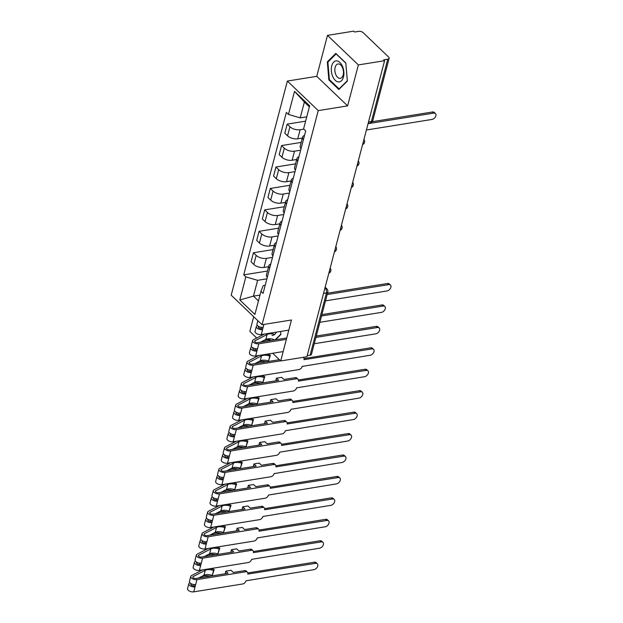 <?xml version="1.0" encoding="UTF-8"?>
<svg xmlns="http://www.w3.org/2000/svg" width="623" height="623" viewBox="0 0 623 623"><rect width="100%" height="100%" fill="white"/><g stroke="black" fill="none" stroke-linecap="round" stroke-linejoin="round"><path stroke-width="0.93" d="M253.686 316.718L249.839 331.405L256.746 338.024M358.365 64.924L327.496 35.371L316.749 76.333L287.367 81.06L231.195 295.185L262.057 324.731L318.236 110.614L347.618 105.879L358.365 64.924L384.586 60.696L306.921 356.73L280.7 360.951L291.447 319.996L262.057 324.731M327.496 35.371L353.716 31.15L354.619 32.014L358.7 31.352A3.271 1.62 14.7 0 1 363.139 32.653L388.604 57.036A3.271 1.62 14.7 0 1 389.134 58.289L372.803 120.543A3.271 1.62 -165.3 0 1 371.433 121.438L387.771 59.177A3.271 1.62 14.7 0 0 389.134 58.289M323.532 293.417L326.436 292.95A3.271 1.62 -165.3 0 0 327.807 292.062L311.469 354.316A3.271 1.62 -165.3 0 1 310.106 355.211L326.436 292.95A3.271 1.892 -99.2 0 0 325.362 288.48L324.933 288.075M307.201 355.678L310.106 355.211M272.672 353.272L280.7 360.951M387.771 59.177L383.682 59.839L384.586 60.696M303.822 129.148L300.13 129.74A7.523 3.73 -165.3 0 1 289.936 126.749L287.187 124.125L284.812 133.197L287.553 135.822A7.523 3.73 14.7 0 0 297.755 138.812L302.326 138.072M303.417 139.63A7.523 3.73 -165.3 0 1 302.576 137.13A7.523 3.73 -165.3 0 1 304.53 135.37M305.613 121.158L287.187 124.125M302.576 137.13L300.193 146.203A7.523 3.73 14.7 0 0 301.034 148.695M300.644 150.19L294.508 151.179A7.523 3.73 -165.3 0 1 284.306 148.188L281.565 145.564L279.182 154.636L281.931 157.261A7.523 3.73 14.7 0 0 292.132 160.251L296.704 159.511M297.794 161.069A7.523 3.73 -165.3 0 1 296.953 158.569A7.523 3.73 -165.3 0 1 298.908 156.817M301.189 142.402L281.565 145.564M296.953 158.569L294.57 167.642A7.523 3.73 14.7 0 0 295.411 170.141M295.022 171.629L288.885 172.618A7.523 3.73 -165.3 0 1 278.683 169.635L275.942 167.003L273.559 176.075L276.308 178.7A7.523 3.73 14.7 0 0 286.502 181.69L291.081 180.95M292.164 182.508A7.523 3.73 -165.3 0 1 291.323 180.016A7.523 3.73 -165.3 0 1 293.285 178.256M295.567 163.841L275.942 167.003M291.323 180.016L288.947 189.081A7.523 3.73 14.7 0 0 289.788 191.58M289.399 193.068L283.263 194.057A7.523 3.73 -165.3 0 1 273.061 191.074L270.312 188.442L267.937 197.514L270.678 200.139A7.523 3.73 14.7 0 0 280.88 203.129L285.451 202.389M286.541 203.947A7.523 3.73 -165.3 0 1 285.7 201.455A7.523 3.73 -165.3 0 1 287.655 199.695M289.944 185.28L270.312 188.442M285.7 201.455L283.317 210.519A7.523 3.73 14.7 0 0 284.166 213.019M283.769 214.507L277.632 215.496A7.523 3.73 -165.3 0 1 267.438 212.513L264.689 209.881L262.314 218.953L265.055 221.578A7.523 3.73 14.7 0 0 275.257 224.568L279.828 223.828M280.918 225.386A7.523 3.73 -165.3 0 1 280.077 222.894A7.523 3.73 -165.3 0 1 282.032 221.134M284.322 206.719L264.689 209.881M280.077 222.894L277.694 231.958A7.523 3.73 14.7 0 0 278.536 234.458M278.146 235.946L272.01 236.935A7.523 3.73 -165.3 0 1 261.808 233.952L259.067 231.32L256.684 240.392L259.433 243.017A7.523 3.73 14.7 0 0 269.634 246.007L274.206 245.267M275.296 246.825A7.523 3.73 -165.3 0 1 274.455 244.333A7.523 3.73 -165.3 0 1 276.41 242.573M278.691 228.158L259.067 231.32M274.455 244.333L272.072 253.397A7.523 3.73 14.7 0 0 272.913 255.897M272.524 257.385L266.387 258.374A7.523 3.73 -165.3 0 1 256.185 255.391L253.444 252.759L251.061 261.831L253.81 264.456A7.523 3.73 14.7 0 0 264.004 267.446L268.583 266.706M269.666 268.264A7.523 3.73 -165.3 0 1 268.825 265.772A7.523 3.73 -165.3 0 1 270.787 264.012M273.069 249.597L253.444 252.759M268.825 265.772L266.449 274.844A7.523 3.73 14.7 0 0 267.29 277.336M309.366 106.86L304.367 102.079L300.216 117.879L306.75 116.828M300.216 117.879L288.465 114.437L294.523 91.347L309.639 105.824L303.58 128.914L305.698 130.939L263.077 293.378L260.967 291.354L254.908 314.444L239.793 299.975L245.844 276.885L257.603 280.327L253.452 296.127L258.459 300.917M288.465 114.437L286.346 112.413L243.733 274.86L245.844 276.885M287.367 81.06L318.236 110.614M316.749 76.333L347.618 105.879M338.873 89.51L347.369 81.052L345.835 62.985L335.805 53.391L327.316 61.848L328.851 79.915L338.873 89.51M275.561 339.784L280.88 334.473L280.623 331.452M268.061 338.795L270.024 340.672M259.986 295.076L253.452 296.127L239.793 299.975M266.901 278.824L257.603 280.327M260.967 291.354L263.179 285.669L265.188 285.342M267.446 271.036L243.733 274.86M294.523 91.347L304.367 102.079M329.575 79.799L328.851 79.915M328.305 61.693L327.316 61.848M372.235 121.703L432.51 111.992A3.761 2.437 -46.2 0 1 434.286 112.436L435.454 113.557A3.761 2.437 133.8 0 0 433.678 113.113L368.061 123.681M366.402 130.005L432.019 119.437A3.761 2.437 133.8 0 0 435.407 116.914A3.761 2.437 133.8 0 0 435.454 113.557M336.708 60.875A10.63 6.144 -99.2 0 0 331.366 71.022A10.63 6.144 -99.2 0 0 338.499 81.948A10.63 6.144 -99.2 0 0 343.841 71.793A10.63 6.144 -99.2 0 0 336.708 60.875M338.554 63.943A7.281 4.205 -99.2 0 0 338.009 63.974A7.281 4.205 -99.2 0 0 334.94 71.365A7.281 4.205 -99.2 0 0 339.776 78.373A7.281 4.205 -99.2 0 0 340.322 78.342A7.281 4.205 -99.2 0 0 343.382 70.952A7.281 4.205 -99.2 0 0 338.554 63.943M347.323 80.71L339.091 88.91L329.372 79.612L327.893 62.105L336.116 53.905L345.835 63.211L347.323 80.71M339.558 88.832L339.091 88.91M280.856 334.13L275.093 339.854M270.748 340.555L268.84 338.733M280.607 331.459L280.833 334.138M272.017 335.369A10.63 6.144 -99.2 0 0 276.363 332.145M327.511 293.176L387.514 283.512A3.761 2.437 -46.2 0 1 389.289 283.948L390.457 285.069A3.761 2.437 133.8 0 0 388.682 284.625L327.153 294.539M325.494 300.862L387.023 290.949A3.761 2.437 133.8 0 0 390.411 288.426A3.761 2.437 133.8 0 0 390.457 285.069M258.864 326.53L258.747 326.584A1.962 0.973 14.7 0 0 258.397 326.974A1.962 0.973 14.7 0 0 259.293 328.134A1.962 0.973 14.7 0 0 261.372 328.508L262.54 329.629L261.247 334.574L288.784 330.143M257.4 325.455L257.073 325.627A4.088 2.025 14.7 0 0 256.341 326.436A4.088 2.025 14.7 0 0 258.21 328.843A4.088 2.025 14.7 0 0 262.54 329.629L263.155 327.293A4.088 2.025 14.7 0 1 258.818 326.507A4.088 2.025 14.7 0 1 256.949 324.1L257.844 320.697M256.341 326.436L255.041 331.381A4.088 2.025 14.7 0 0 256.91 333.788A4.088 2.025 14.7 0 0 261.247 334.574M261.683 327.332L261.372 328.508M321.889 314.615L381.891 304.951A3.761 2.437 -46.2 0 1 383.667 305.387L384.835 306.508A3.761 2.437 133.8 0 0 383.059 306.064L321.53 315.978M319.872 322.301L381.401 312.388A3.761 2.437 133.8 0 0 384.788 309.865A3.761 2.437 133.8 0 0 384.835 306.508M253.242 347.969L253.125 348.023A1.962 0.973 14.7 0 0 252.774 348.421A1.962 0.973 14.7 0 0 253.67 349.573A1.962 0.973 14.7 0 0 255.749 349.947L256.917 351.068L255.625 356.013L283.161 351.582M269.284 339.963A9.812 4.867 14.7 0 0 263.568 340.781L260.959 342.136M251.778 346.894L251.451 347.066A4.088 2.025 14.7 0 0 250.711 347.875A4.088 2.025 14.7 0 0 252.58 350.282A4.088 2.025 14.7 0 0 256.917 351.068L257.533 348.732A4.088 2.025 14.7 0 1 253.195 347.946A4.088 2.025 14.7 0 1 251.326 345.539L252.626 340.594A4.088 2.025 14.7 0 0 254.496 342.993A4.088 2.025 14.7 0 0 258.833 343.787L286.37 339.348M250.711 347.875L249.418 352.828A4.088 2.025 14.7 0 0 251.287 355.227A4.088 2.025 14.7 0 0 255.625 356.013M256.061 348.771L255.749 349.947M286.728 337.985L257.657 342.666A1.962 0.973 -165.3 0 1 255.578 342.284A1.962 0.973 -165.3 0 1 254.682 341.131A1.962 0.973 -165.3 0 1 255.033 340.742L267.15 334.465A7.686 3.808 -165.3 0 1 274.727 334.419M316.266 336.054L376.269 326.39A3.761 2.437 -46.2 0 1 378.036 326.834L379.212 327.947A3.761 2.437 133.8 0 0 377.437 327.503L315.908 337.417M260.437 342.214L265.85 339.41A7.686 3.808 14.7 0 1 274.128 339.597M272.897 332.9A9.812 4.867 14.7 0 0 272.267 332.799M264.37 334.076L253.359 339.776A4.088 2.025 14.7 0 0 252.626 340.594M314.249 343.74L375.778 333.827A3.761 2.437 133.8 0 0 379.158 331.304A3.761 2.437 133.8 0 0 379.212 327.947M246.155 368.333L245.82 368.505A4.088 2.025 14.7 0 0 245.088 369.314L243.788 374.267A4.088 2.025 14.7 0 0 245.657 376.666A4.088 2.025 14.7 0 0 249.994 377.452L298.884 369.579A3.271 2.118 133.8 0 0 302.241 366.41L370.155 355.266A3.761 2.437 133.8 0 0 373.535 352.743A3.761 2.437 133.8 0 0 373.582 349.386A3.761 2.437 133.8 0 0 371.814 348.942L304.008 359.673A3.271 2.118 133.8 0 0 303.635 357.734A3.271 2.118 133.8 0 0 302.949 357.368M247.611 369.408L247.502 369.462A1.962 0.973 14.7 0 0 247.144 369.86A1.962 0.973 14.7 0 0 248.04 371.012A1.962 0.973 14.7 0 0 250.127 371.386L251.295 372.507L249.994 377.452M266.278 361.807A9.812 4.867 14.7 0 0 257.938 362.22L255.337 363.575M245.088 369.314A4.088 2.025 14.7 0 0 246.957 371.721A4.088 2.025 14.7 0 0 251.295 372.507L251.91 370.171A4.088 2.025 14.7 0 1 247.572 369.384A4.088 2.025 14.7 0 1 245.703 366.978L246.996 362.033A4.088 2.025 14.7 0 0 248.873 364.432A4.088 2.025 14.7 0 0 253.203 365.226L280.56 360.818M250.438 370.21L250.127 371.386M279.392 359.697L252.035 364.105A1.962 0.973 -165.3 0 1 249.955 363.723A1.962 0.973 -165.3 0 1 249.06 362.57A1.962 0.973 -165.3 0 1 249.41 362.181L261.528 355.904A7.686 3.808 -165.3 0 1 269.806 356.083L268.505 361.036A7.686 3.808 14.7 0 0 260.227 360.849L254.807 363.661M304.063 358.552L370.638 347.829A3.761 2.437 -46.2 0 1 372.414 348.273L373.582 349.386M268.505 361.036L270.421 355.172A9.812 4.867 14.7 0 0 266.644 354.238M269.806 356.083L270.421 355.172M258.74 355.515L247.736 361.215A4.088 2.025 14.7 0 0 246.996 362.033M240.533 389.772L240.198 389.943A4.088 2.025 14.7 0 0 239.466 390.753L238.165 395.706A4.088 2.025 14.7 0 0 240.034 398.105A4.088 2.025 14.7 0 0 244.372 398.891L293.262 391.018A3.271 2.118 133.8 0 0 296.618 387.849L364.525 376.705A3.761 2.437 133.8 0 0 367.913 374.182A3.761 2.437 133.8 0 0 367.959 370.825A3.761 2.437 133.8 0 0 366.184 370.389L298.378 381.112A3.271 2.118 133.8 0 0 298.004 379.173A3.271 2.118 133.8 0 0 296.47 378.792L295.294 377.67A3.271 2.118 -46.2 0 1 296.836 378.052L298.004 379.173M295.294 377.67L283.963 379.493L281.713 377.343L276.441 378.192L278.691 380.341L246.412 385.544A1.962 0.973 -165.3 0 1 244.333 385.162A1.962 0.973 -165.3 0 1 243.429 384.009A1.962 0.973 -165.3 0 1 243.788 383.62L255.905 377.343A7.686 3.808 -165.3 0 1 264.175 377.53L262.883 382.475A7.686 3.808 14.7 0 0 254.605 382.288L249.184 385.1M241.989 390.847L241.872 390.901A1.962 0.973 14.7 0 0 241.522 391.299A1.962 0.973 14.7 0 0 242.417 392.451A1.962 0.973 14.7 0 0 244.496 392.825L245.672 393.946L244.372 398.891M260.648 383.246A9.812 4.867 14.7 0 0 252.315 383.659L249.714 385.014M239.466 390.753A4.088 2.025 14.7 0 0 241.335 393.16A4.088 2.025 14.7 0 0 245.672 393.946L246.28 391.61A4.088 2.025 14.7 0 1 241.95 390.823A4.088 2.025 14.7 0 1 240.081 388.417L241.374 383.472A4.088 2.025 14.7 0 0 243.243 385.878A4.088 2.025 14.7 0 0 247.58 386.665L296.47 378.792M244.808 391.649L244.496 392.825M298.44 379.991L365.016 369.268A3.761 2.437 -46.2 0 1 366.791 369.712L367.959 370.825M262.883 382.475L264.791 376.611A9.812 4.867 14.7 0 0 261.021 375.677M264.175 377.53L264.791 376.611M253.117 376.954L242.113 382.654A4.088 2.025 14.7 0 0 241.374 383.472M276.441 378.192L275.973 379.975L276.698 380.669M234.902 411.211L234.575 411.382A4.088 2.025 14.7 0 0 233.843 412.192L232.543 417.145A4.088 2.025 14.7 0 0 234.412 419.544A4.088 2.025 14.7 0 0 238.749 420.338L287.631 412.457A3.271 2.118 133.8 0 0 290.988 409.288L358.903 398.144A3.761 2.437 133.8 0 0 362.29 395.628A3.761 2.437 133.8 0 0 362.337 392.272A3.761 2.437 133.8 0 0 360.561 391.828L292.755 402.551A3.271 2.118 133.8 0 0 292.382 400.612A3.271 2.118 133.8 0 0 290.84 400.231L289.672 399.109A3.271 2.118 -46.2 0 1 291.214 399.491L292.382 400.612M289.672 399.109L278.341 400.932L276.09 398.782L270.818 399.631L273.069 401.78L240.79 406.983A1.962 0.973 -165.3 0 1 238.702 406.601A1.962 0.973 -165.3 0 1 237.807 405.448A1.962 0.973 -165.3 0 1 238.157 405.059L250.275 398.782A7.686 3.808 -165.3 0 1 258.553 398.969L257.26 403.914A7.686 3.808 14.7 0 0 248.982 403.727L243.562 406.539M236.366 412.286L236.249 412.34A1.962 0.973 14.7 0 0 235.899 412.738A1.962 0.973 14.7 0 0 236.795 413.89A1.962 0.973 14.7 0 0 238.874 414.264L240.042 415.385L238.749 420.338M255.025 404.685A9.812 4.867 14.7 0 0 246.692 405.098L244.084 406.453M233.843 412.192A4.088 2.025 14.7 0 0 235.712 414.599A4.088 2.025 14.7 0 0 240.042 415.385L240.657 413.049A4.088 2.025 14.7 0 1 236.319 412.262A4.088 2.025 14.7 0 1 234.45 409.856L235.751 404.911A4.088 2.025 14.7 0 0 237.62 407.317A4.088 2.025 14.7 0 0 241.958 408.104L290.84 400.231M239.185 413.088L238.874 414.264M292.818 401.43L359.393 390.707A3.761 2.437 -46.2 0 1 361.169 391.151L362.337 392.272M257.26 403.914L259.168 398.05A9.812 4.867 14.7 0 0 255.399 397.116M258.553 398.969L259.168 398.05M247.495 398.393L236.483 404.093A4.088 2.025 14.7 0 0 235.751 404.911M270.818 399.631L270.351 401.414L271.067 402.108M229.28 432.65L228.953 432.821A4.088 2.025 14.7 0 0 228.213 433.631L226.92 438.584A4.088 2.025 14.7 0 0 228.789 440.983A4.088 2.025 14.7 0 0 233.127 441.777L282.009 433.896A3.271 2.118 133.8 0 0 285.365 430.727L353.28 419.583A3.761 2.437 133.8 0 0 356.66 417.067A3.761 2.437 133.8 0 0 356.714 413.711A3.761 2.437 133.8 0 0 354.939 413.267L287.133 423.99A3.271 2.118 133.8 0 0 286.759 422.051A3.271 2.118 133.8 0 0 285.217 421.67L284.049 420.548A3.271 2.118 -46.2 0 1 285.591 420.93L286.759 422.051M284.049 420.548L272.718 422.371L270.468 420.221L265.196 421.07L267.446 423.219L235.159 428.422A1.962 0.973 -165.3 0 1 233.08 428.048A1.962 0.973 -165.3 0 1 232.184 426.887A1.962 0.973 -165.3 0 1 232.535 426.498L244.652 420.221A7.686 3.808 -165.3 0 1 252.93 420.408L251.63 425.353A7.686 3.808 14.7 0 0 243.352 425.166L237.939 427.978M230.744 433.725L230.627 433.787A1.962 0.973 14.7 0 0 230.276 434.176A1.962 0.973 14.7 0 0 231.172 435.329A1.962 0.973 14.7 0 0 233.251 435.703L234.419 436.824L233.127 441.777M249.402 426.132A9.812 4.867 14.7 0 0 241.07 426.545L238.461 427.892M228.213 433.631A4.088 2.025 14.7 0 0 230.082 436.038A4.088 2.025 14.7 0 0 234.419 436.824L235.035 434.488A4.088 2.025 14.7 0 1 230.697 433.701A4.088 2.025 14.7 0 1 228.828 431.295L230.128 426.35A4.088 2.025 14.7 0 0 231.997 428.756A4.088 2.025 14.7 0 0 236.335 429.543L285.217 421.67M233.563 434.527L233.251 435.703M287.187 422.869L353.771 412.146A3.761 2.437 -46.2 0 1 355.538 412.59L356.714 413.711M251.63 425.353L253.545 419.489A9.812 4.867 14.7 0 0 249.768 418.555M252.93 420.408L253.545 419.489M241.872 419.832L230.86 425.532A4.088 2.025 14.7 0 0 230.128 426.35M265.196 421.07L264.728 422.853L265.445 423.547M223.657 454.089L223.322 454.26A4.088 2.025 14.7 0 0 222.59 455.078L221.29 460.023A4.088 2.025 14.7 0 0 223.159 462.422A4.088 2.025 14.7 0 0 227.496 463.216L276.386 455.335A3.271 2.118 133.8 0 0 279.743 452.166L347.657 441.029A3.761 2.437 133.8 0 0 351.037 438.506A3.761 2.437 133.8 0 0 351.084 435.15A3.761 2.437 133.8 0 0 349.316 434.706L281.51 445.429A3.271 2.118 133.8 0 0 281.137 443.49A3.271 2.118 133.8 0 0 279.595 443.109L278.426 441.987A3.271 2.118 -46.2 0 1 279.968 442.369L281.137 443.49M278.426 441.987L267.088 443.81L264.845 441.66L259.573 442.509L261.824 444.658L229.537 449.861A1.962 0.973 -165.3 0 1 227.457 449.487A1.962 0.973 -165.3 0 1 226.562 448.326A1.962 0.973 -165.3 0 1 226.912 447.937L239.03 441.66A7.686 3.808 -165.3 0 1 247.308 441.847L246.007 446.792A7.686 3.808 14.7 0 0 237.729 446.605L232.309 449.417M225.113 455.164L225.004 455.226A1.962 0.973 14.7 0 0 224.646 455.615A1.962 0.973 14.7 0 0 225.542 456.768A1.962 0.973 14.7 0 0 227.629 457.15L228.797 458.263L227.496 463.216M243.78 447.571A9.812 4.867 14.7 0 0 235.439 447.984L232.838 449.331M222.59 455.078A4.088 2.025 14.7 0 0 224.459 457.477A4.088 2.025 14.7 0 0 228.797 458.263L229.412 455.927A4.088 2.025 14.7 0 1 225.074 455.14A4.088 2.025 14.7 0 1 223.205 452.734L224.498 447.789A4.088 2.025 14.7 0 0 226.375 450.195A4.088 2.025 14.7 0 0 230.705 450.982L279.595 443.109M227.94 455.966L227.629 457.15M281.565 444.308L348.14 433.585A3.761 2.437 -46.2 0 1 349.916 434.029L351.084 435.15M246.007 446.792L247.923 440.936A9.812 4.867 14.7 0 0 244.146 440.002M247.308 441.847L247.923 440.936M236.242 441.271L225.238 446.979A4.088 2.025 14.7 0 0 224.498 447.789M259.573 442.509L259.106 444.292L259.822 444.986M218.034 475.528L217.7 475.699A4.088 2.025 14.7 0 0 216.968 476.517L215.667 481.462A4.088 2.025 14.7 0 0 217.536 483.861A4.088 2.025 14.7 0 0 221.874 484.655L270.756 476.774A3.271 2.118 133.8 0 0 274.12 473.605L342.027 462.468A3.761 2.437 133.8 0 0 345.415 459.945A3.761 2.437 133.8 0 0 345.461 456.589A3.761 2.437 133.8 0 0 343.686 456.145L275.88 466.868A3.271 2.118 133.8 0 0 275.506 464.929A3.271 2.118 133.8 0 0 273.972 464.548L272.796 463.426A3.271 2.118 -46.2 0 1 274.338 463.808L275.506 464.929M272.796 463.426L261.465 465.249L259.215 463.099L253.943 463.948L256.193 466.097L223.914 471.3A1.962 0.973 -165.3 0 1 221.835 470.926A1.962 0.973 -165.3 0 1 220.931 469.773A1.962 0.973 -165.3 0 1 221.29 469.376L233.407 463.099A7.686 3.808 -165.3 0 1 241.677 463.286L240.385 468.231A7.686 3.808 14.7 0 0 232.106 468.044L226.686 470.856M219.491 476.603L219.374 476.665A1.962 0.973 14.7 0 0 219.023 477.054A1.962 0.973 14.7 0 0 219.919 478.207A1.962 0.973 14.7 0 0 221.998 478.589L223.174 479.702L221.874 484.655M238.15 469.01A9.812 4.867 14.7 0 0 229.817 469.423L227.216 470.77M216.968 476.517A4.088 2.025 14.7 0 0 218.837 478.916A4.088 2.025 14.7 0 0 223.174 479.702L223.782 477.366A4.088 2.025 14.7 0 1 219.452 476.579A4.088 2.025 14.7 0 1 217.583 474.181L218.875 469.228A4.088 2.025 14.7 0 0 220.744 471.634A4.088 2.025 14.7 0 0 225.082 472.421L273.972 464.548M222.31 477.405L221.998 478.589M275.942 465.747L342.518 455.024A3.761 2.437 -46.2 0 1 344.293 455.468L345.461 456.589M240.385 468.231L242.292 462.375A9.812 4.867 14.7 0 0 238.523 461.441M241.677 463.286L242.292 462.375M230.619 462.71L219.615 468.418A4.088 2.025 14.7 0 0 218.875 469.228M253.943 463.948L253.475 465.731L254.2 466.425M212.404 496.967L212.077 497.138A4.088 2.025 14.7 0 0 211.345 497.956L210.044 502.901A4.088 2.025 14.7 0 0 211.913 505.3A4.088 2.025 14.7 0 0 216.251 506.094L265.133 498.213A3.271 2.118 133.8 0 0 268.49 495.044L336.404 483.907A3.761 2.437 133.8 0 0 339.792 481.384A3.761 2.437 133.8 0 0 339.839 478.028A3.761 2.437 133.8 0 0 338.063 477.584L270.257 488.307A3.271 2.118 133.8 0 0 269.884 486.368A3.271 2.118 133.8 0 0 268.342 485.987L267.174 484.865A3.271 2.118 -46.2 0 1 268.715 485.247L269.884 486.368M267.174 484.865L255.843 486.688L253.592 484.538L248.32 485.387L250.571 487.536L218.291 492.738A1.962 0.973 -165.3 0 1 216.204 492.365A1.962 0.973 -165.3 0 1 215.309 491.212A1.962 0.973 -165.3 0 1 215.659 490.815L227.777 484.538A7.686 3.808 -165.3 0 1 236.055 484.725L234.762 489.67A7.686 3.808 14.7 0 0 226.484 489.483L221.064 492.295M213.868 498.042L213.751 498.104A1.962 0.973 14.7 0 0 213.401 498.493A1.962 0.973 14.7 0 0 214.296 499.646A1.962 0.973 14.7 0 0 216.376 500.028L217.544 501.141L216.251 506.094M232.527 490.449A9.812 4.867 14.7 0 0 224.194 490.862L221.586 492.209M211.345 497.956A4.088 2.025 14.7 0 0 213.214 500.355A4.088 2.025 14.7 0 0 217.544 501.141L218.159 498.805A4.088 2.025 14.7 0 1 213.821 498.018A4.088 2.025 14.7 0 1 211.952 495.62L213.253 490.667A4.088 2.025 14.7 0 0 215.122 493.073A4.088 2.025 14.7 0 0 219.46 493.86L268.342 485.987M216.687 498.844L216.376 500.028M270.32 487.186L336.895 476.463A3.761 2.437 -46.2 0 1 338.671 476.906L339.839 478.028M234.762 489.67L236.67 483.814A9.812 4.867 14.7 0 0 232.901 482.88M236.055 484.725L236.67 483.814M224.996 484.149L213.985 489.857A4.088 2.025 14.7 0 0 213.253 490.667M248.32 485.387L247.853 487.17L248.569 487.864M206.781 518.406L206.454 518.577A4.088 2.025 14.7 0 0 205.715 519.395L204.422 524.34A4.088 2.025 14.7 0 0 206.291 526.746A4.088 2.025 14.7 0 0 210.629 527.533L259.511 519.66A3.271 2.118 133.8 0 0 262.867 516.483L330.782 505.346A3.761 2.437 133.8 0 0 334.162 502.823A3.761 2.437 133.8 0 0 334.216 499.467A3.761 2.437 133.8 0 0 332.441 499.023L264.635 509.746A3.271 2.118 133.8 0 0 264.261 507.807A3.271 2.118 133.8 0 0 262.719 507.426L261.551 506.304A3.271 2.118 -46.2 0 1 263.093 506.694L264.261 507.807M261.551 506.304L250.22 508.127L247.97 505.977L242.697 506.826L244.948 508.983L212.661 514.177A1.962 0.973 -165.3 0 1 210.582 513.804A1.962 0.973 -165.3 0 1 209.686 512.651A1.962 0.973 -165.3 0 1 210.037 512.254L222.154 505.977A7.686 3.808 -165.3 0 1 230.432 506.164L229.132 511.109A7.686 3.808 14.7 0 0 220.854 510.922L215.441 513.734M208.246 519.481L208.129 519.543A1.962 0.973 14.7 0 0 207.771 519.932A1.962 0.973 14.7 0 0 208.674 521.085A1.962 0.973 14.7 0 0 210.753 521.467L211.921 522.588L210.629 527.533M226.904 511.888A9.812 4.867 14.7 0 0 218.572 512.301L215.963 513.648M205.715 519.395A4.088 2.025 14.7 0 0 207.584 521.794A4.088 2.025 14.7 0 0 211.921 522.588L212.536 520.244A4.088 2.025 14.7 0 1 208.199 519.457A4.088 2.025 14.7 0 1 206.33 517.059L207.63 512.106A4.088 2.025 14.7 0 0 209.499 514.512A4.088 2.025 14.7 0 0 213.837 515.299L262.719 507.426M211.065 520.283L210.753 521.467M264.689 508.625L331.272 497.902A3.761 2.437 -46.2 0 1 333.04 498.345L334.216 499.467M229.132 511.109L231.047 505.253A9.812 4.867 14.7 0 0 227.27 504.319M230.432 506.164L231.047 505.253M219.374 505.588L208.362 511.296A4.088 2.025 14.7 0 0 207.63 512.106M242.697 506.826L242.23 508.609L242.947 509.303M201.159 539.845L200.824 540.016A4.088 2.025 14.7 0 0 200.092 540.834L198.792 545.779A4.088 2.025 14.7 0 0 200.661 548.185A4.088 2.025 14.7 0 0 204.998 548.972L253.888 541.099A3.271 2.118 133.8 0 0 257.244 537.922L325.159 526.785A3.761 2.437 133.8 0 0 328.539 524.262A3.761 2.437 133.8 0 0 328.586 520.906A3.761 2.437 133.8 0 0 326.818 520.462L259.012 531.185A3.271 2.118 133.8 0 0 258.638 529.246A3.271 2.118 133.8 0 0 257.097 528.865L255.928 527.743A3.271 2.118 -46.2 0 1 257.47 528.133L258.638 529.246M255.928 527.743L244.59 529.573L242.347 527.416L237.075 528.265L239.325 530.422L207.038 535.616A1.962 0.973 -165.3 0 1 204.959 535.243A1.962 0.973 -165.3 0 1 204.064 534.09A1.962 0.973 -165.3 0 1 204.414 533.693L216.531 527.416A7.686 3.808 -165.3 0 1 224.81 527.603L223.509 532.548A7.686 3.808 14.7 0 0 215.231 532.369L209.811 535.173M202.615 540.92L202.506 540.982A1.962 0.973 14.7 0 0 202.148 541.371A1.962 0.973 14.7 0 0 203.043 542.524A1.962 0.973 14.7 0 0 205.131 542.906L206.299 544.027L204.998 548.972M221.282 533.327A9.812 4.867 14.7 0 0 212.941 533.74L210.34 535.087M200.092 540.834A4.088 2.025 14.7 0 0 201.961 543.233A4.088 2.025 14.7 0 0 206.299 544.027L206.914 541.691A4.088 2.025 14.7 0 1 202.576 540.896A4.088 2.025 14.7 0 1 200.707 538.498L202 533.545A4.088 2.025 14.7 0 0 203.877 535.951A4.088 2.025 14.7 0 0 208.207 536.738L257.097 528.865M205.442 541.722L205.131 542.906M259.067 530.064L325.642 519.341A3.761 2.437 -46.2 0 1 327.418 519.784L328.586 520.906M223.509 532.548L225.425 526.692A9.812 4.867 14.7 0 0 221.648 525.757M224.81 527.603L225.425 526.692M213.744 527.027L202.74 532.735A4.088 2.025 14.7 0 0 202 533.545M237.075 528.265L236.608 530.048L237.324 530.741M195.536 561.284L195.201 561.455A4.088 2.025 14.7 0 0 194.469 562.273L193.169 567.218A4.088 2.025 14.7 0 0 195.038 569.624A4.088 2.025 14.7 0 0 199.376 570.411L248.258 562.538A3.271 2.118 133.8 0 0 251.614 559.361L319.529 548.224A3.761 2.437 133.8 0 0 322.916 545.701A3.761 2.437 133.8 0 0 322.963 542.345A3.761 2.437 133.8 0 0 321.188 541.901L253.382 552.624A3.271 2.118 133.8 0 0 253.008 550.685A3.271 2.118 133.8 0 0 251.474 550.304L250.298 549.182A3.271 2.118 -46.2 0 1 251.84 549.572L253.008 550.685M250.298 549.182L238.967 551.012L236.717 548.855L231.445 549.704L233.695 551.861L201.416 557.055A1.962 0.973 -165.3 0 1 199.337 556.682A1.962 0.973 -165.3 0 1 198.433 555.529A1.962 0.973 -165.3 0 1 198.792 555.14L210.909 548.855A7.686 3.808 -165.3 0 1 219.179 549.042L217.886 553.987A7.686 3.808 14.7 0 0 209.608 553.808L204.188 556.612M196.993 562.359L196.876 562.421A1.962 0.973 14.7 0 0 196.525 562.81A1.962 0.973 14.7 0 0 197.421 563.963A1.962 0.973 14.7 0 0 199.5 564.345L200.676 565.466L199.376 570.411M215.651 554.766A9.812 4.867 14.7 0 0 207.319 555.179L204.718 556.526M194.469 562.273A4.088 2.025 14.7 0 0 196.338 564.672A4.088 2.025 14.7 0 0 200.676 565.466L201.284 563.13A4.088 2.025 14.7 0 1 196.954 562.335A4.088 2.025 14.7 0 1 195.085 559.937L196.377 554.984A4.088 2.025 14.7 0 0 198.246 557.39A4.088 2.025 14.7 0 0 202.584 558.177L251.474 550.304M199.812 563.161L199.5 564.345M253.444 551.511L320.02 540.78A3.761 2.437 -46.2 0 1 321.795 541.223L322.963 542.345M217.886 553.987L219.794 548.131A9.812 4.867 14.7 0 0 216.025 547.196M219.179 549.042L219.794 548.131M208.121 548.466L197.117 554.174A4.088 2.025 14.7 0 0 196.377 554.984M231.445 549.704L230.977 551.487L231.701 552.18M189.906 582.723L189.579 582.894A4.088 2.025 14.7 0 0 188.847 583.712L187.546 588.657A4.088 2.025 14.7 0 0 189.415 591.063A4.088 2.025 14.7 0 0 193.753 591.85L242.635 583.977A3.271 2.118 133.8 0 0 245.992 580.8L313.906 569.663A3.761 2.437 133.8 0 0 317.294 567.14A3.761 2.437 133.8 0 0 317.341 563.784A3.761 2.437 133.8 0 0 315.565 563.34L247.759 574.063A3.271 2.118 133.8 0 0 247.386 572.132A3.271 2.118 133.8 0 0 245.844 571.743L244.675 570.621A3.271 2.118 -46.2 0 1 246.217 571.011L247.386 572.132M244.675 570.621L233.345 572.451L231.094 570.294L225.822 571.143L228.073 573.3L195.793 578.502A1.962 0.973 -165.3 0 1 193.706 578.121A1.962 0.973 -165.3 0 1 192.811 576.968A1.962 0.973 -165.3 0 1 193.161 576.579L205.279 570.294A7.686 3.808 -165.3 0 1 213.557 570.481L212.264 575.426A7.686 3.808 14.7 0 0 203.986 575.247L198.566 578.051M191.37 583.798L191.253 583.86A1.962 0.973 14.7 0 0 190.903 584.249A1.962 0.973 14.7 0 0 191.798 585.402A1.962 0.973 14.7 0 0 193.878 585.784L195.046 586.905L193.753 591.85M210.029 576.205A9.812 4.867 14.7 0 0 201.696 576.618L199.087 577.965M188.847 583.712A4.088 2.025 14.7 0 0 190.716 586.111A4.088 2.025 14.7 0 0 195.046 586.905L195.661 584.569A4.088 2.025 14.7 0 1 191.323 583.774A4.088 2.025 14.7 0 1 189.454 581.376L190.755 576.431A4.088 2.025 14.7 0 0 192.624 578.829A4.088 2.025 14.7 0 0 196.961 579.616L245.844 571.743M194.189 584.6L193.878 585.784M247.822 572.95L314.397 562.219A3.761 2.437 -46.2 0 1 316.173 562.662L317.341 563.784M212.264 575.426L214.172 569.57A9.812 4.867 14.7 0 0 210.403 568.635M213.557 570.481L214.172 569.57M202.498 569.905L191.487 575.613A4.088 2.025 14.7 0 0 190.755 576.431M225.822 571.143L225.355 572.934L226.071 573.619M328.882 273.022A3.271 1.892 -99.2 0 0 329.427 271.94A3.271 1.892 -99.2 0 0 329.559 270.452M334.504 251.583A3.271 1.892 -99.2 0 0 335.049 250.501A3.271 1.892 -99.2 0 0 335.182 249.013M340.127 230.144A3.271 1.892 -99.2 0 0 340.68 229.062A3.271 1.892 -99.2 0 0 340.804 227.566M345.757 208.705A3.271 1.892 -99.2 0 0 346.302 207.623A3.271 1.892 -99.2 0 0 346.427 206.127M351.38 187.266A3.271 1.892 -99.2 0 0 351.925 186.176A3.271 1.892 -99.2 0 0 352.057 184.688M357.002 165.827A3.271 1.892 -99.2 0 0 357.547 164.737A3.271 1.892 -99.2 0 0 357.68 163.249M362.625 144.388A3.271 1.892 -99.2 0 0 363.178 143.298A3.271 1.892 -99.2 0 0 363.302 141.81M324.801 288.574L325.362 288.48A3.271 2.118 133.8 0 1 326.904 288.87L325.159 287.203M264.004 267.446L266.387 258.374M269.634 246.007L272.01 236.935M275.257 224.568L277.632 215.496M280.88 203.129L283.263 194.057M286.502 181.69L288.885 172.618M292.132 160.251L294.508 151.179M297.755 138.812L300.13 129.74M259.433 243.017L261.808 233.952M265.055 221.578L267.438 212.513M270.678 200.139L273.061 191.074M276.308 178.7L278.683 169.635M281.931 157.261L284.306 148.188M287.553 135.822L289.936 126.749M253.81 264.456L256.185 255.391M368.17 123.261L370.155 122.941A3.271 1.892 -99.2 0 0 371.433 121.438L368.528 121.906M433.678 113.113L432.51 111.992M388.682 284.625L387.514 283.512M258.747 326.584L258.514 327.488M263.903 324.435L263.155 327.293M383.059 306.064L381.891 304.951M253.125 348.023L252.883 348.935M255.033 340.742L254.799 341.645M267.15 334.465L265.85 339.41M258.833 343.787L257.533 348.732M377.437 327.503L376.269 326.39M247.502 369.462L247.261 370.374M249.41 362.181L249.169 363.084M261.528 355.904L260.227 360.849M253.203 365.226L251.91 370.171M371.814 348.942L370.638 347.829M241.872 390.901L241.638 391.812M243.788 383.62L243.546 384.523M255.905 377.343L254.605 382.288M247.58 386.665L246.28 391.61M366.184 370.389L365.016 369.268M236.249 412.34L236.016 413.251M238.157 405.059L237.924 405.962M250.275 398.782L248.982 403.727M241.958 408.104L240.657 413.049M360.561 391.828L359.393 390.707M230.627 433.787L230.385 434.69M232.535 426.498L232.301 427.401M244.652 420.221L243.352 425.166M236.335 429.543L235.035 434.488M354.939 413.267L353.771 412.146M225.004 455.226L224.763 456.129M226.912 447.937L226.671 448.84M239.03 441.66L237.729 446.605M230.705 450.982L229.412 455.927M349.316 434.706L348.14 433.585M219.374 476.665L219.14 477.568M221.29 469.376L221.048 470.287M233.407 463.099L232.106 468.044M225.082 472.421L223.782 477.366M343.686 456.145L342.518 455.024M213.751 498.104L213.518 499.007M215.659 490.815L215.426 491.726M227.777 484.538L226.484 489.483M219.46 493.86L218.159 498.805M338.063 477.584L336.895 476.463M208.129 519.543L207.887 520.446M210.037 512.254L209.803 513.165M222.154 505.977L220.854 510.922M213.837 515.299L212.536 520.244M332.441 499.023L331.272 497.902M202.506 540.982L202.265 541.885M204.414 533.693L204.173 534.604M216.531 527.416L215.231 532.369M208.207 536.738L206.914 541.691M326.818 520.462L325.642 519.341M196.876 562.421L196.642 563.324M198.792 555.14L198.55 556.043M210.909 548.855L209.608 553.808M202.584 558.177L201.284 563.13M321.188 541.901L320.02 540.78M191.253 583.86L191.02 584.763M193.161 576.579L192.928 577.482M205.279 570.294L203.986 575.247M196.961 579.616L195.661 584.569M315.565 563.34L314.397 562.219M362.563 144.622A3.271 3.271 0 0 0 363.91 139.505M356.94 166.068A3.271 3.271 0 0 0 358.287 160.944M351.317 187.507A3.271 3.271 0 0 0 352.657 182.383M345.695 208.946A3.271 3.271 0 0 0 347.034 203.822M340.065 230.385A3.271 3.271 0 0 0 341.412 225.261M334.442 251.824A3.271 3.271 0 0 0 335.789 246.7M328.819 273.263A3.271 3.271 0 0 0 330.159 268.147M327.807 292.062A3.271 3.271 0 0 0 326.904 288.87M370.155 122.941A3.271 3.271 0 0 0 372.803 120.543M303.635 357.734L303.206 357.329"/></g></svg>
